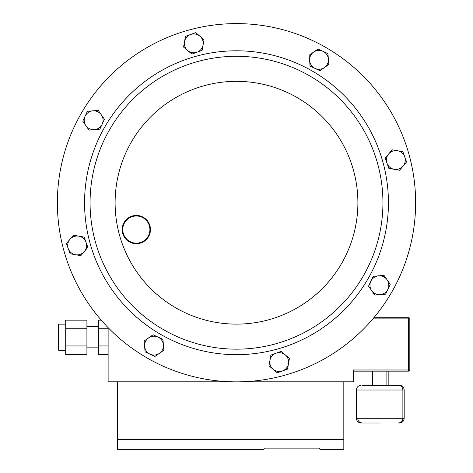 <?xml version="1.0" encoding="UTF-8"?>
<svg xmlns="http://www.w3.org/2000/svg" width="473" height="473" viewBox="0 0 473 473"><rect width="100%" height="100%" fill="white"/><g stroke="black" fill="none" stroke-linecap="round" stroke-linejoin="round"><path stroke-width="0.71" d="M65.706 350.227L58.634 350.227L58.634 324.165L65.706 324.165M379.642 423.01L361.112 423.01L379.642 423.01M362.407 385.3L379.642 385.3L372.411 385.3L372.411 371.157M373.859 317.708L408.642 317.708A1.177 1.177 0 0 1 409.825 318.885L409.825 369.981A1.177 1.177 0 0 1 408.642 371.157L353.254 371.157M65.706 345.952L86.914 345.952L86.914 354.549L65.706 354.549L65.706 328.759L86.914 328.759L86.914 320.162L65.706 320.162L65.706 328.759M108.128 354.549L98.703 354.549L98.703 328.759L108.128 328.759M101.234 320.162L98.703 320.162L98.703 328.759M108.128 327.665L108.128 381.817L117.558 381.817L117.558 439.37L343.824 439.37L343.824 449.35L319.919 449.35L319.358 448.138L264.372 448.138L263.81 449.35L264.372 448.138M263.81 449.35L117.558 449.35L117.558 439.37M117.558 381.817L232.491 381.817M240.509 381.817L353.254 381.817L353.254 369.981L408.642 369.981L408.642 318.885L372.866 318.885M361.112 423.01C358.244 422.732 356.677 421.159 356.394 418.298L404.184 418.298L404.184 390.012C403.907 387.151 402.334 385.578 399.472 385.3L388.173 385.3L388.173 371.157M379.642 385.3L398.171 385.3C401.033 385.578 402.606 387.151 402.884 390.012L356.394 390.012C356.677 387.151 358.244 385.578 361.112 385.3M319.358 448.138L319.919 449.35M343.824 381.817L343.824 439.37M98.703 345.952L108.128 345.952M86.914 345.952L86.914 328.759M282.86 375.757A179.131 179.131 0 0 0 409.529 156.368A179.131 179.131 0 0 0 190.14 29.704A179.131 179.131 0 0 1 409.529 156.368A179.131 179.131 0 0 1 282.86 375.757A179.131 179.131 0 0 1 63.471 249.094A179.131 179.131 0 0 1 190.14 29.704M274.399 344.173A146.435 146.435 0 0 1 95.055 240.627A146.435 146.435 0 0 1 198.601 61.283A146.435 146.435 0 0 1 377.945 164.829A146.435 146.435 0 0 1 274.399 344.173A146.435 146.435 0 0 1 95.055 240.627A146.435 146.435 0 0 1 198.601 61.283M287.531 369.106L289.435 358.386L285.272 354.88L281.11 351.38L270.875 355.087L268.966 365.806L277.296 372.813L287.531 369.106M275.99 353.23A9.43 9.43 0 0 1 288.483 363.749A9.43 9.43 0 0 1 273.134 369.312A9.43 9.43 0 0 1 275.99 353.23M70.122 253.759L80.842 255.668L87.854 247.338L84.141 237.103L73.427 235.199L66.415 243.524L70.122 253.759M85.997 242.217A9.43 9.43 0 0 1 75.485 254.716A9.43 9.43 0 0 1 69.921 239.362A9.43 9.43 0 0 1 85.997 242.217M402.878 151.697L392.158 149.793L388.652 153.956L385.146 158.124L388.859 168.358L399.573 170.262L403.079 166.1L406.585 161.932L402.878 151.697M387.003 163.238A9.43 9.43 0 0 1 397.515 150.745A9.43 9.43 0 0 1 403.079 166.1A9.43 9.43 0 0 1 387.003 163.238M185.469 36.356L183.565 47.069L191.89 54.082L202.125 50.375L204.034 39.655L195.704 32.643L185.469 36.356M197.01 52.225A9.43 9.43 0 0 1 184.517 41.713A9.43 9.43 0 0 1 199.866 36.149A9.43 9.43 0 0 1 197.01 52.225M82.769 121.171L89.001 130.093L99.844 129.164L104.462 119.302L98.23 110.375L87.387 111.309L82.769 121.171M102.156 124.233A9.43 9.43 0 0 1 85.885 125.629A9.43 9.43 0 0 1 92.809 110.842A9.43 9.43 0 0 1 102.156 124.233M318.063 48.997L309.135 55.229L310.069 66.078L319.925 70.69L328.853 64.458L327.919 53.615L318.063 48.997M315 68.384A9.43 9.43 0 0 1 313.599 52.113A9.43 9.43 0 0 1 328.386 59.036A9.43 9.43 0 0 1 315 68.384M390.231 284.291L383.999 275.363L373.156 276.297L368.538 286.159L374.77 295.081L380.191 294.62L385.613 294.153L390.231 284.291M370.844 281.228A9.43 9.43 0 0 1 387.115 279.827A9.43 9.43 0 0 1 380.191 294.62A9.43 9.43 0 0 1 370.844 281.228M154.937 356.459L163.865 350.227L162.931 339.383L153.075 334.766L144.147 340.998L145.081 351.847L154.937 356.459M158 337.078A9.43 9.43 0 0 1 159.401 353.343A9.43 9.43 0 0 1 144.614 346.419A9.43 9.43 0 0 1 158 337.078M135.597 216.013A13.575 13.575 0 0 0 122.767 230.298A13.575 13.575 0 0 0 137.052 243.128A13.575 13.575 0 0 0 149.882 228.843A13.575 13.575 0 0 0 135.597 216.013M137.087 243.69A14.143 14.143 0 0 1 122.205 230.327A14.143 14.143 0 0 1 135.568 215.452A14.143 14.143 0 0 1 150.449 228.814A14.143 14.143 0 0 1 137.087 243.69M404.184 390.012L402.884 390.012L402.884 418.298C402.606 421.159 401.033 422.732 398.171 423.01M409.825 369.981L408.642 369.981L408.642 371.157M408.642 317.708L408.642 318.885L409.825 318.885M197.176 55.968A151.939 151.939 0 0 1 383.26 163.404A151.939 151.939 0 0 1 275.824 349.494A151.939 151.939 0 0 1 89.74 242.052A151.939 151.939 0 0 1 197.176 55.968M267.919 319.985A121.395 121.395 0 0 1 119.243 234.147A121.395 121.395 0 0 1 205.081 85.471A121.395 121.395 0 0 1 353.757 171.309A121.395 121.395 0 0 1 267.919 319.985M86.914 347.838L98.703 347.838M357.694 418.298C357.972 421.159 359.545 422.732 362.407 423.01M356.394 418.298L356.394 390.012M386.873 385.3L386.873 371.157M404.184 418.298C403.907 421.159 402.334 422.732 399.472 423.01M86.914 326.553L98.703 326.553"/></g></svg>
